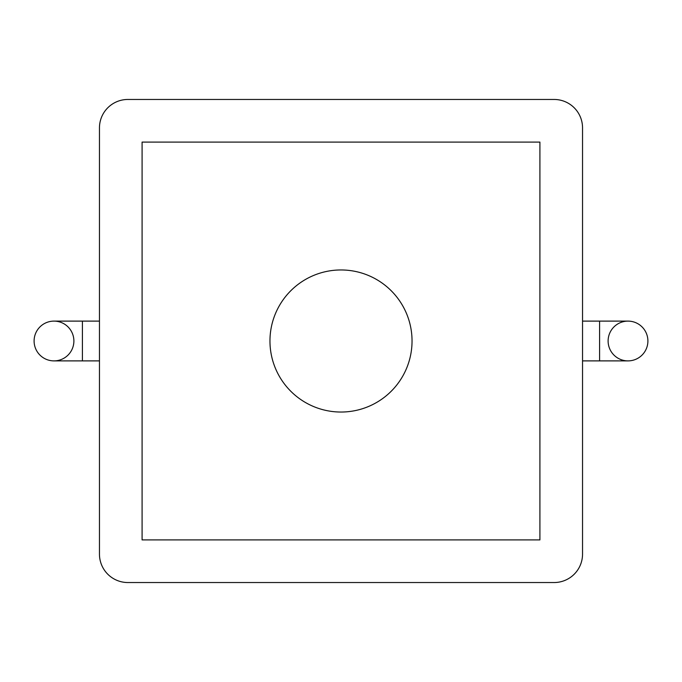<?xml version="1.0" encoding="UTF-8"?>
<svg xmlns="http://www.w3.org/2000/svg" width="682" height="682" viewBox="0 0 682 682"><rect width="100%" height="100%" fill="white"/><g stroke="black" fill="none" stroke-linecap="round" stroke-linejoin="round"><path stroke-width="1.02" d="M34.1 341A19.889 19.889 0 0 0 53.989 360.889A19.889 19.889 0 0 0 73.886 341A19.889 19.889 0 0 0 53.989 321.111A19.889 19.889 0 0 0 34.1 341A19.889 19.889 0 0 1 53.989 321.111A19.889 19.889 0 0 1 73.886 341M647.9 341A19.889 19.889 0 0 0 628.011 321.111A19.889 19.889 0 0 0 608.114 341A19.889 19.889 0 0 0 628.011 360.889A19.889 19.889 0 0 0 647.9 341A19.889 19.889 0 0 1 628.011 360.889A19.889 19.889 0 0 1 608.114 341M99.461 321.111L82.411 321.111L82.411 360.889L53.989 360.889M99.461 360.889L82.411 360.889M582.539 360.889L599.589 360.889L599.589 321.111L628.011 321.111M582.539 321.111L599.589 321.111M341 269.961A71.039 71.039 0 0 0 269.961 341A71.039 71.039 0 0 0 341 412.039A71.039 71.039 0 0 0 412.039 341A71.039 71.039 0 0 0 341 269.961M582.539 554.125L582.539 127.875A28.414 28.414 0 0 0 554.125 99.461L127.875 99.461A28.414 28.414 0 0 0 99.461 127.875L99.461 554.125A28.414 28.414 0 0 0 127.875 582.539L554.125 582.539A28.414 28.414 0 0 0 582.539 554.125M539.914 539.914L539.914 142.086L142.086 142.086L142.086 539.914L539.914 539.914M599.589 360.889L628.011 360.889M82.411 321.111L53.989 321.111"/></g></svg>
